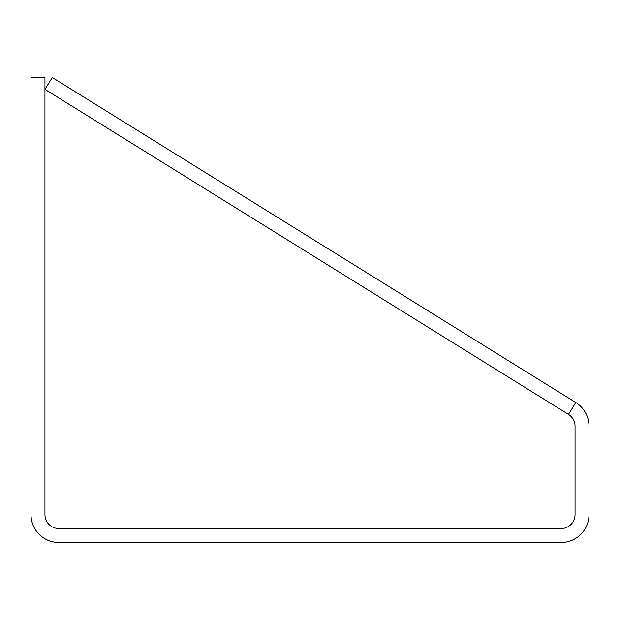 <?xml version="1.0" encoding="UTF-8"?>
<svg xmlns="http://www.w3.org/2000/svg" width="620" height="620" viewBox="0 0 620 620"><rect width="100%" height="100%" fill="white"/><g stroke="black" fill="none" stroke-linecap="round" stroke-linejoin="round"><path stroke-width="0.93" d="M31 77.5L31 514.6A27.9 27.9 0 0 0 58.9 542.5L561.1 542.5A27.9 27.9 0 0 0 589 514.6L589 426.25A27.9 27.9 0 0 0 575.817 402.55L52.305 77.5L44.95 89.35L568.455 414.4A13.95 13.95 0 0 1 575.05 426.25L575.05 514.6A13.95 13.95 0 0 1 561.1 528.55L58.9 528.55A13.95 13.95 0 0 1 44.95 514.6L44.95 77.5L31 77.5M575.817 402.55L568.455 414.4"/></g></svg>
